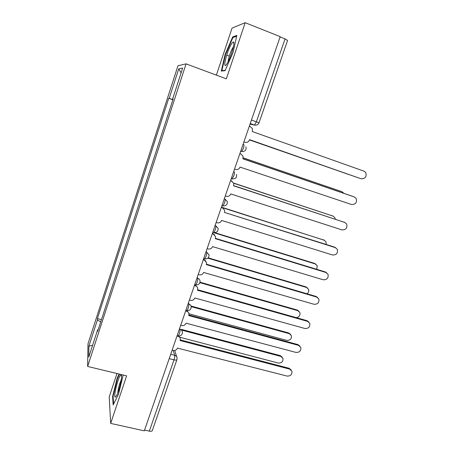 <?xml version="1.0" encoding="UTF-8"?>
<svg xmlns="http://www.w3.org/2000/svg" width="454" height="454" viewBox="0 0 454 454"><rect width="100%" height="100%" fill="white"/><g stroke="black" fill="none" stroke-linecap="round" stroke-linejoin="round"><path stroke-width="0.68" d="M116.984 373.529L109.204 396.892L110.668 423.4L144.31 430.852L280.203 36.643L245.177 22.7L232.045 28.108L216.382 75.137M186.061 63.855L177.974 65.745L87.985 343.848L87.633 366.44L186.061 63.855L226.33 78.843L245.177 22.7M110.668 423.4L126.626 375.855L87.633 366.44M152.34 430.517L152.294 430.642C151.891 431.283 150.904 431.453 149.326 431.147L173.996 359.857C174.642 357.826 174.875 356.311 174.694 355.312L173.207 350.465M144.571 430.091L149.326 431.147M280.101 36.939L285.05 38.908L287.581 40.446M172.94 99.619L169.189 98.359L178.757 68.838L182.656 68.072L172.639 98.915L173.11 99.097M98.155 329.774L97.633 329.825L97.667 331.278L173.144 99L172.639 98.915M97.633 329.825L88.774 357.088L88.905 346.158L97.406 319.934L100.714 321.897M169.189 98.359L168.735 98.285L97.372 318.612L97.406 319.934M225.071 70.654L233.016 52.624L236.863 35.429L232.72 36.87L225.093 54.491L221.297 71.079L225.071 70.654M119.124 374.045L117.143 378.137L112.609 396.569L113.16 404.951L118.522 394.18L123.187 375.027M172.895 99.767L168.735 98.285M101.435 319.673L97.372 318.612M178.757 68.838L181.095 72.873M92.61 345.284L88.905 346.158M229.304 56.097L226.722 55.11M225.524 54.656L225.093 54.491M233.708 37.251L232.72 36.87M113.114 396.688L112.609 396.569M117.586 378.239L117.143 378.137M243.912 141.909L244.893 142.25C247.01 142.755 248.537 141.977 249.473 139.923L361.14 178.797C365.419 178.797 366.934 176.68 365.697 172.452L364.006 171.158L252.356 131.581L252.39 128.63L250.296 126.587L249.314 126.24M361.14 178.797L249.564 139.662M348.513 174.432L249.541 139.724L349.115 174.58M234.542 169.098L235.518 169.427C237.624 169.904 239.144 169.132 240.075 167.1L351.492 204.499C355.624 204.538 357.173 202.507 356.14 198.409L354.324 196.951L242.924 158.86L243.032 156.187L240.909 153.985M239.888 153.577L240.353 153.741M242.947 158.798L353.938 196.786M239.871 153.628L240.853 153.968M225.286 195.952L226.257 196.264C228.362 196.718 229.872 195.941 230.791 193.937L341.958 229.894C345.954 229.962 347.526 228.01 346.68 224.043L344.762 222.437L233.606 185.799L233.765 183.359L231.063 180.681L232.136 181.271M230.598 180.527L231.063 180.681M233.657 185.641L344.898 222.488M230.553 180.675L231.523 180.998M231.495 43.919C226.58 51.58 221.944 71.84 227.034 63.628L227.312 63.174C230.791 57.618 235.189 42.721 233.56 42.052C233.146 41.757 232.454 42.381 231.495 43.919M233.373 46.972L232.806 47.772C230.819 50.825 228.078 59.043 228.197 61.562M225.235 70.279L221.864 70.671L225.542 54.588L232.942 37.512L236.687 36.229M222.568 70.938L221.864 70.671M120.821 375.1C118.352 375.952 112.813 398.459 115.447 397.063L116.565 395.655C119.317 390.9 122.762 375.293 121.139 375.078L120.821 375.1M121.246 379.822C119.328 383.982 118.182 388.34 117.796 392.903M113.613 404.043L113.091 396.319L117.49 378.449L119.567 374.153M343.905 193.319L342.066 191.758L243.179 157.907M243.191 157.844L341.737 191.622M335.296 219.151L334.859 217.625L333.015 216.093L233.736 183.263M233.674 183.081L333.168 216.144M216.144 222.46L217.114 222.766C219.214 223.192 220.718 222.42 221.626 220.434L332.544 254.989C336.414 255.074 338.003 253.196 337.316 249.354L335.307 247.623L224.407 212.404L334.547 247.112L335.756 247.799M324.519 240.325L221.427 207.132L223.379 208.244M224.492 212.149L224.599 210.162L221.887 207.285M221.342 207.376L222.318 207.688M207.12 248.644L208.085 248.934C210.179 249.342 211.678 248.565 212.574 246.607L323.237 279.783C326.999 279.88 328.6 278.069 328.049 274.347L325.972 272.502L215.321 238.673L215.537 236.608L212.83 233.56L214.629 234.888M212.37 233.418L212.83 233.56M215.434 238.333L325.24 271.918L326.693 272.82M212.256 233.748L213.227 234.043M198.205 274.5L199.17 274.778C201.258 275.164 202.745 274.386 203.636 272.451L314.043 304.282C317.698 304.384 319.31 302.636 318.884 299.033L316.744 297.086L206.343 264.614L206.581 262.701L203.88 259.506L205.895 261.169M203.42 259.37L203.88 259.506M206.491 264.188L316.046 296.434L317.704 297.546M203.279 259.79L204.243 260.074M326.199 244.462L325.995 241.806L324.071 240.143L222.278 207.654M316.796 269.336L317.221 265.698L315.224 263.927L213.618 232.635M214.719 232.635L314.56 263.394L315.933 264.239M307.029 293.778C308.584 292.558 309.083 291.071 308.533 289.306L306.478 287.439L207.858 258.156M208.199 257.832L305.843 286.843L307.42 287.893M189.403 300.037L190.362 300.31C192.445 300.673 193.926 299.895 194.806 297.977L304.952 328.497C308.516 328.6 310.139 326.908 309.815 323.418L307.625 321.387L197.484 290.242L197.728 288.46C197.49 287.115 196.707 286.219 195.373 285.782L195.044 285.135L197.201 287.087M194.584 285.004L195.044 285.135M197.649 289.726L306.961 320.66L308.788 321.982M194.408 285.509L195.373 285.782M296.218 317.618C299.141 317.119 300.383 315.462 299.935 312.641L297.83 310.684L199.913 282.672M200.044 282.201L297.222 310.025L298.97 311.274M180.703 325.268L181.668 325.524C183.739 325.864 185.215 325.087 186.083 323.197L295.974 352.423C299.453 352.531 301.076 350.891 300.843 347.503L298.613 345.398L188.728 315.553L188.977 313.89C188.768 312.517 187.979 311.614 186.617 311.177L186.549 310.525M186.855 310.649L188.569 312.647M188.915 314.951L297.977 344.603L299.952 346.124M185.652 310.911L186.617 311.177M188.96 313.759L286.775 340.404C290.106 340.517 291.655 338.951 291.423 335.699L289.277 333.673L191.168 306.643M191.026 306.019L288.699 332.947L290.583 334.388M172.111 350.187L173.07 350.431C175.142 350.755 176.606 349.977 177.469 348.104L287.098 376.077C290.498 376.179 292.121 374.584 291.967 371.298L289.703 369.13L180.079 340.551L180.334 339.002C180.147 337.606 179.358 336.692 177.962 336.261L177.86 335.966M178.87 336.034L180.005 337.855M180.283 339.87L289.102 368.268L291.19 369.976M177.003 336.005L177.962 336.261M179.812 337.243L278.347 363.058C281.605 363.172 283.154 361.651 283.001 358.495L280.822 356.407L181.679 330.132M181.413 329.388L280.271 355.618L282.269 357.236M177.803 335.858L178.223 335.966L179.341 333.826C179.994 331.783 180.221 330.291 180.022 329.354L179.648 328.327M179.358 329.178L180.022 329.354C181.424 329.797 182.224 330.722 182.417 332.129C182.366 334.791 180.97 336.068 178.223 335.966L177.117 335.676M186.883 310.564L186.532 310.485L186.957 310.587L188.143 308.334C188.802 306.268 189.017 304.804 188.79 303.942L188.376 303.011M188.121 303.754L188.79 303.942C190.158 304.384 190.952 305.298 191.174 306.683C191.179 309.395 189.772 310.695 186.957 310.587L185.868 310.286M195.379 284.834L195.799 284.891L197.047 282.513C197.717 280.436 197.921 279 197.666 278.206L197.212 277.383M196.996 278.013L197.666 278.206C199 278.648 199.788 279.55 200.038 280.907C200.101 283.682 198.687 285.01 195.799 284.891L194.726 284.584M204.334 258.859L204.748 258.876L206.071 256.374C206.74 254.274 206.933 252.867 206.649 252.146L206.156 251.431M205.98 251.947L206.649 252.146L209.005 254.796C209.141 257.645 207.722 259.007 204.748 258.876L203.698 258.564M213.408 232.561L213.806 232.539L215.207 229.9C215.883 227.783 216.064 226.404 215.752 225.763L215.219 225.156M215.077 225.553L215.752 225.763L218.085 228.334C218.3 231.273 216.876 232.675 213.806 232.539L212.778 232.227M222.596 205.923L222.971 205.878L224.463 203.086C225.144 200.952 225.315 199.601 224.968 199.039L224.389 198.546M224.293 198.824L224.968 199.039L227.267 201.514C227.585 204.555 226.154 206.008 222.971 205.878L221.972 205.554M231.898 178.944L233.833 175.931C234.525 173.774 234.678 172.458 234.304 171.975L233.679 171.595M233.628 171.748L234.304 171.975M240.643 151.392L241.653 151.534L243.327 148.418C244.025 146.245 244.167 144.962 243.758 144.559L243.089 144.298M243.083 144.327L243.758 144.559M170.698 354.296L174.694 355.312C176.112 355.743 176.907 356.662 177.083 358.07L176.895 359.687C176.549 360.164 175.584 360.221 173.996 359.857L169.2 358.643M250.041 124.135L254.586 125.066L256.374 121.785L285.05 38.908M250.188 123.704L254.28 125.162M213.652 232.624L215.815 232.448M204.652 258.939L206.161 258.916M195.753 284.919L196.474 284.97M251.459 120.021L259.018 122.83M176.929 359.596L152.294 430.642M354.324 196.951L353.49 196.599M344.762 222.437L343.962 222.006M341.312 191.44L342.066 191.758M332.288 215.701L333.015 216.093M335.307 247.623L334.547 247.112M325.972 272.502L325.24 271.918M316.744 297.086L316.046 296.434M323.373 239.684L324.071 240.143M314.56 263.394L315.224 263.927M305.843 286.843L306.478 287.439M307.625 321.387L306.961 320.66M297.222 310.025L297.83 310.684M298.613 345.398L297.977 344.603M288.699 332.947L289.277 333.673M289.703 369.13L289.102 368.268M280.271 355.618L280.822 356.407M240.705 151.205L241.653 151.534C245.115 151.642 246.545 150.053 245.943 146.761M231.279 178.553L232.255 178.876C235.569 179.001 236.999 177.486 236.551 174.33M250.256 123.516L254.586 125.066C256.675 125.429 258.15 124.68 259.018 122.818L287.598 40.395M174.711 350.465L176.674 356.759M233.85 43.964L233.56 42.052M121.524 376.576L121.139 375.078"/></g></svg>
